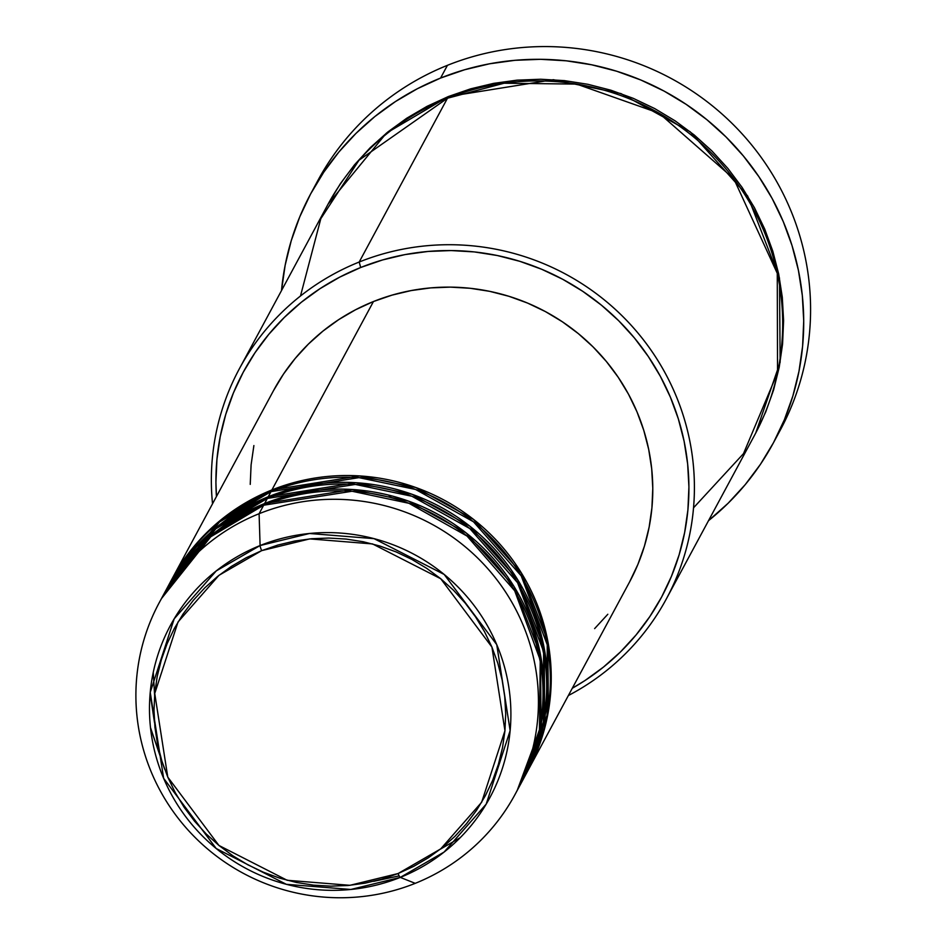<?xml version="1.0" encoding="UTF-8"?>
<svg xmlns="http://www.w3.org/2000/svg" width="945" height="945" viewBox="0 0 945 945"><rect width="100%" height="100%" fill="white"/><g stroke="black" fill="none" stroke-linecap="round" stroke-linejoin="round"><path stroke-width="1.42" d="M517.317 790.126L539.418 730.579L540.245 660.118L514.671 590.755L467.031 536.051L408.972 503.307L352.048 491.246L263.679 505.221L259.095 513.714L260.099 545.548A5.056 0.744 68.1 0 0 261.647 550.651L309.759 538.898L372.531 543.93L440.76 578.753L491.932 647.089L504.949 730.721L481.655 802.258L440.701 848.905L398.058 873.558L349.945 885.311L287.162 880.279L218.933 845.456L167.773 777.121L154.744 693.488L178.038 621.952L218.992 575.304L261.647 550.651A5.056 0.744 -111.9 0 1 260.099 545.548L216.263 570.898L174.187 618.833L150.243 692.354L163.627 778.29L216.204 848.515L286.323 884.307L350.843 889.469L400.278 877.397A5.056 0.744 -111.9 0 1 398.058 873.558L381.839 879.157L365.124 883.15L348.067 885.489L330.833 886.15L313.598 885.146L296.517 882.476L279.755 878.165L263.466 872.247L247.826 864.793L232.978 855.863L219.063 845.562L206.211 833.962L194.552 821.193L184.192 807.373L175.238 792.631L167.773 777.121L161.867 760.985L157.579 744.376L154.956 727.449L154.011 710.392L154.756 693.335L157.201 676.466L161.3 659.941L167.017 643.911L174.305 628.543L183.094 613.978L193.3 600.358L204.817 587.814L217.539 576.474L231.336 566.433L246.09 557.798L261.647 550.651L277.865 545.052L294.58 541.06L311.637 538.721L328.86 538.059L346.106 539.063L363.187 541.733L379.949 546.045L396.227 551.963L411.866 559.416L426.715 568.347L440.642 578.647L453.494 590.247L465.153 603.016L475.512 616.837L484.466 631.579L491.932 647.089L497.826 663.225L502.114 679.833L504.748 696.76L505.693 713.818L504.937 730.875L502.504 747.743L498.405 764.269L492.688 780.298L485.387 795.666L476.599 810.231L466.405 823.851L454.888 836.396L442.165 847.736L428.357 857.776L413.615 866.411L398.058 873.558A5.056 0.744 68.1 0 0 400.278 877.397A181.452 178.109 28.3 0 1 163.627 778.29A181.452 178.109 28.3 0 1 260.099 545.548L259.095 513.714A202.1 198.391 -151.7 0 0 151.649 772.951A202.1 198.391 -151.7 0 0 415.233 883.339L400.278 877.397L415.233 883.339A202.1 198.391 28.3 0 1 188.705 830.761A202.1 198.391 28.3 0 1 159.256 602.65A202.1 198.391 28.3 0 1 259.095 513.714L263.679 505.221A202.1 198.391 -151.7 0 0 163.828 594.157L159.256 602.65M172.061 578.883A202.1 198.391 28.3 0 0 171.6 579.734L220.161 520.53L271.9 489.947L359.419 475.914L415.776 487.514L473.492 519.372L521.345 572.906L547.852 641.348L548.348 711.538L527.428 771.486A202.1 198.391 28.3 0 0 527.889 770.636A202.1 198.391 28.3 0 0 498.44 542.524A202.1 198.391 28.3 0 0 271.9 489.947L373.44 301.538A202.1 198.391 -151.7 0 0 273.589 390.474L172.061 578.883A202.1 198.391 28.3 0 1 271.9 489.947L373.44 301.538L391.998 295.135L411.134 290.576L430.66 287.894L450.375 287.126L470.114 288.272L489.664 291.332L508.847 296.269L527.487 303.038L545.395 311.578L562.393 321.796L578.316 333.597L593.035 346.862L606.371 361.486L618.231 377.303L628.484 394.171L637.024 411.925L643.781 430.4L648.695 449.418L651.696 468.779L652.782 488.317L651.92 507.831L649.132 527.145L644.443 546.068L637.887 564.413L629.547 582.002M525.585 774.876L547.096 715.117L547.249 644.785L521.215 575.883L473.469 521.77L415.576 489.463L358.935 477.638L270.991 491.648A202.1 198.391 -151.7 0 0 171.139 580.584L168.399 585.676A202.1 198.391 28.3 0 1 268.25 496.739L355.757 482.706L412.126 494.294L469.83 526.152L517.683 579.698L544.19 648.128L544.686 718.33L523.766 778.278A202.1 198.391 28.3 0 0 524.227 777.428A202.1 198.391 28.3 0 0 494.778 549.317A202.1 198.391 28.3 0 0 268.25 496.739L270.991 491.648L268.25 496.739L216.511 527.322L167.938 586.526A202.1 198.391 28.3 0 1 168.399 585.676M460.156 837.719L440.37 849.165M521.923 781.657L543.434 721.909L543.599 651.577L517.553 582.675L469.807 528.55L411.914 496.255L355.273 484.431L267.329 498.44A202.1 198.391 -151.7 0 0 167.489 587.377L164.737 592.468A202.1 198.391 28.3 0 1 264.588 503.531L352.107 489.498L408.464 501.086L466.168 532.945L514.033 586.491L540.528 654.92L541.024 725.122L520.116 785.071A202.1 198.391 28.3 0 0 520.577 784.22A202.1 198.391 28.3 0 0 491.116 556.109A202.1 198.391 28.3 0 0 264.588 503.531L267.329 498.44L264.588 503.531L212.849 534.102L164.288 593.318A202.1 198.391 28.3 0 1 164.737 592.468M269.077 501.795A5.056 0.744 68.1 0 0 269.668 502.279A5.056 0.744 -111.9 0 1 269.077 501.795M531.692 622.814L541.048 665.304M693.535 507.808L743.491 453.647L777.534 372.708L777.274 273.329L733.793 178.759L659.055 113.176L576.651 84.093L504.098 83.219L447.469 98.233L359.194 262.025L360.695 267.494A237.478 233.108 28.3 0 1 663.827 382.961A237.478 233.108 28.3 0 1 572.268 688.279L584.92 680.577L603.477 667.076L620.593 651.814L636.079 634.945L649.794 616.624L661.618 597.039L671.422 576.367L679.124 554.821L684.629 532.59L687.913 509.898L688.917 486.958L687.653 464.007L684.109 441.256L678.345 418.907L670.407 397.207L660.366 376.346L648.317 356.525L634.39 337.932L618.715 320.757L601.422 305.164L582.711 291.296L562.736 279.295L541.698 269.266L519.797 261.316L497.259 255.516L474.284 251.913L451.096 250.567L427.92 251.464L404.98 254.607L382.501 259.969L360.695 267.494L339.763 277.109L319.93 288.733L301.361 302.235L284.256 317.496L268.77 334.365L255.044 352.674L243.219 372.271L233.415 392.931L225.725 414.489L220.209 436.72L216.937 459.412L215.921 482.34L216.44 496.527A237.478 233.108 28.3 0 1 360.695 267.494L359.194 262.025A242.522 238.069 -151.7 0 0 212.53 503.779A242.522 238.069 28.3 0 1 239.38 368.751A242.522 238.069 28.3 0 1 359.194 262.025L447.469 98.233A242.522 238.069 -151.7 0 0 327.643 204.947L239.38 368.751M314.295 187.346A262.734 257.914 28.3 0 1 447.434 65.323A262.734 257.914 -151.7 0 0 317.638 180.932L310.775 193.666A262.734 257.914 28.3 0 1 440.571 78.057L447.434 65.323L440.571 78.057A262.734 257.914 28.3 0 1 735.068 146.404A262.734 257.914 28.3 0 1 773.353 442.945A262.734 257.914 28.3 0 1 708.502 520.683L728.122 503.248L745.262 484.584L760.441 464.326L773.518 442.65L784.362 419.781L792.879 395.931L798.974 371.338L802.6 346.236L803.722 320.863L802.317 295.466L798.407 270.294L792.028 245.57L783.24 221.555L772.136 198.474L758.8 176.55L743.396 155.984L726.043 136.978L706.919 119.731L686.212 104.387L664.111 91.098L640.84 80.006L616.612 71.206L591.664 64.792L566.244 60.811L540.599 59.311L514.954 60.315L489.581 63.787L464.704 69.729L440.571 78.057L417.43 88.688L395.471 101.54L374.941 116.483L356.005 133.363L338.865 152.027L323.686 172.297L310.61 193.961L299.766 216.83L291.249 240.68L285.154 265.273L281.504 290.576A262.734 257.914 28.3 0 1 310.775 193.666M328.104 204.108L386.351 133.174L448.379 96.532L553.357 79.687L620.959 93.579L690.193 131.768L747.637 195.958L779.483 278.031L780.145 362.254L755.716 433.082L765.722 411.973L773.589 389.966L779.212 367.262L782.566 344.086L783.594 320.662L782.295 297.226L778.68 273.979L772.797 251.169L764.682 228.997L754.429 207.687L742.132 187.453L727.91 168.47L711.892 150.928L694.244 135.005L675.12 120.842L654.72 108.581L633.245 98.339L610.883 90.212L587.849 84.294L564.389 80.62L540.705 79.238L517.045 80.16L493.609 83.373L470.657 88.842L448.379 96.532L427.01 106.36L406.752 118.219L387.793 132.005L370.322 147.585L354.505 164.82L340.483 183.519L328.411 203.529M520.577 784.22L523.317 779.129A202.1 198.391 -151.7 0 0 493.869 551.018A202.1 198.391 -151.7 0 0 267.329 498.44L215.885 528.775L167.466 587.388M515.084 794.402A202.1 198.391 28.3 0 1 415.233 883.339A202.1 198.391 -151.7 0 0 522.691 624.102A202.1 198.391 -151.7 0 0 259.095 513.714A202.1 198.391 28.3 0 1 485.635 566.291A202.1 198.391 28.3 0 1 515.084 794.402L519.655 785.921A202.1 198.391 -151.7 0 0 490.207 557.798A202.1 198.391 -151.7 0 0 263.679 505.221L210.759 536.784L161.595 598.433M260.099 545.548A181.452 178.109 28.3 0 1 496.751 644.655A181.452 178.109 28.3 0 1 400.278 877.397L444.115 852.047L486.191 804.124L510.135 730.603L496.751 644.655L444.174 574.442L374.055 538.65L309.535 533.488L260.099 545.548M773.353 442.945L780.216 430.223A262.734 257.914 -151.7 0 0 741.931 133.67A262.734 257.914 -151.7 0 0 447.434 65.323A262.734 257.914 28.3 0 1 744.388 136.399A262.734 257.914 28.3 0 1 776.695 436.531M666.379 598.858A242.522 238.069 28.3 0 1 568.37 695.532A242.522 238.069 -151.7 0 0 670.525 383.505A242.522 238.069 -151.7 0 0 359.194 262.025A242.522 238.069 28.3 0 1 631.036 325.115A242.522 238.069 28.3 0 1 666.379 598.858L754.653 435.054A242.522 238.069 -151.7 0 0 719.31 161.323A242.522 238.069 -151.7 0 0 447.469 98.233L358.994 160.237L320.816 218.685L300.486 295.998M251.027 500.968L250.921 499.822M250.236 484.383L251.098 464.869L253.886 445.556M273.471 390.698L283.524 374.031L295.206 358.438L308.389 344.086L322.942 331.104L338.747 319.611L355.627 309.724L373.44 301.538A202.1 198.391 -151.7 0 1 599.969 354.115A202.1 198.391 -151.7 0 1 629.429 582.226L527.889 770.636M607.812 614.262L594.629 628.614M524.227 777.428L526.979 772.337A202.1 198.391 -151.7 0 0 497.519 544.226A202.1 198.391 -151.7 0 0 270.991 491.648L219.535 521.983L171.128 580.608M164.666 769.23L150.538 727.981M166.131 589.928L165.682 590.779M154.507 722.594L150.137 693.559M154.602 695.166L153.267 672.344M273.329 495.487L299.234 487.147M534.575 613.978L544.592 657.72M542.903 711.573L541.072 720.716M530.925 620.77L540.93 664.5M388.466 495.062L391.773 497.85M150.503 727.626L164.43 768.604M373.629 881.331L399.156 875.885M150.149 693.394L154.496 722.323"/></g></svg>
